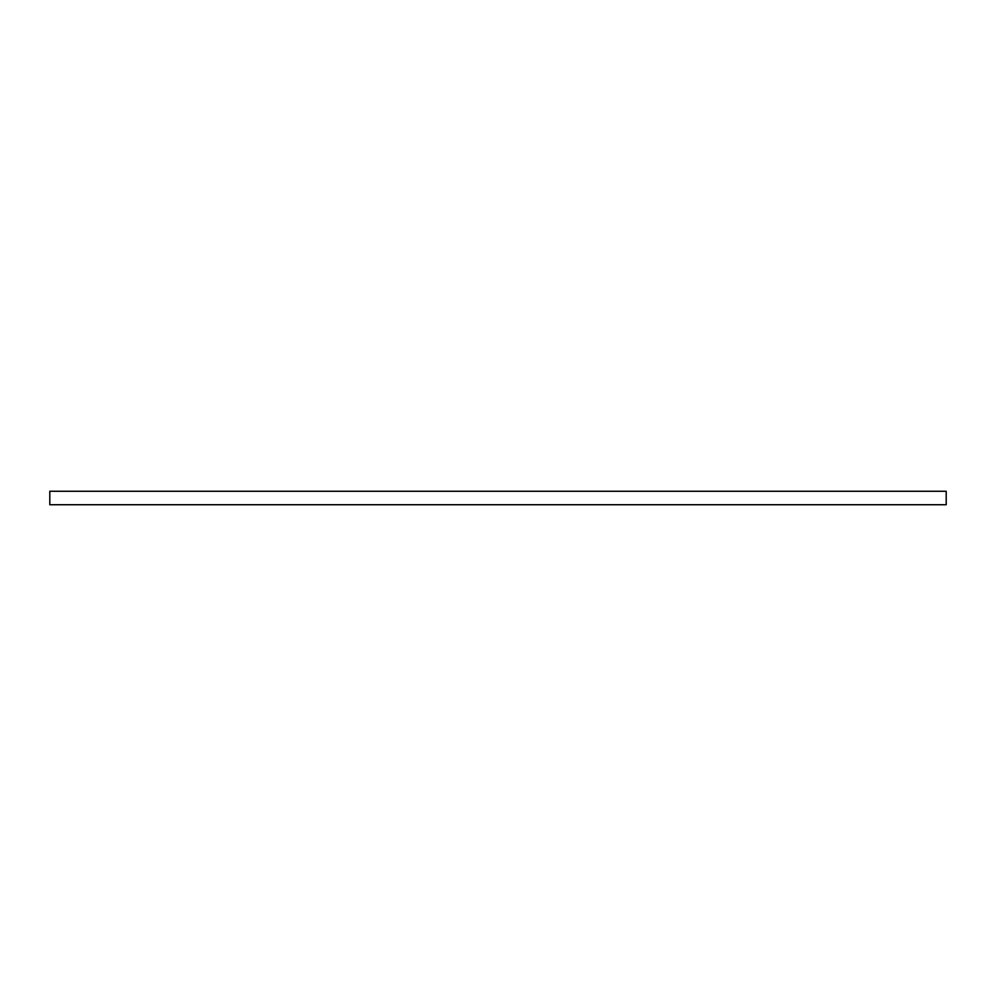 <?xml version="1.0" encoding="UTF-8"?>
<svg xmlns="http://www.w3.org/2000/svg" width="996" height="996" viewBox="0 0 996 996"><rect width="100%" height="100%" fill="white"/><g stroke="black" fill="none" stroke-linecap="round" stroke-linejoin="round"><path stroke-width="1.49" d="M49.8 504.735L946.2 504.735L946.2 491.265L49.8 491.265L49.8 504.735"/></g></svg>
